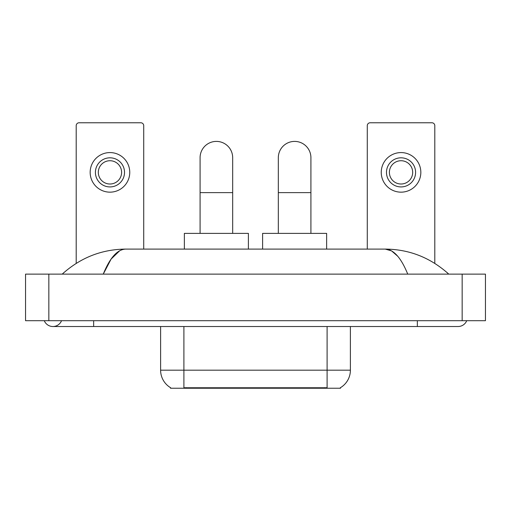 <?xml version="1.0" encoding="UTF-8"?>
<svg xmlns="http://www.w3.org/2000/svg" width="511" height="511" viewBox="0 0 511 511"><rect width="100%" height="100%" fill="white"/><g stroke="black" fill="none" stroke-linecap="round" stroke-linejoin="round"><path stroke-width="0.77" d="M340.492 387.657L340.492 388.232L170.508 388.232L170.508 387.657M170.68 387.76A20.376 20.376 0 0 1 160.607 370.181L183.896 370.181L183.896 387.76L327.104 387.76L327.104 370.181L350.393 370.181L350.393 326.523M160.607 370.181L160.607 326.523M340.32 387.76A20.376 20.376 0 0 0 350.393 370.181M143.725 249.093L143.725 125.68A2.913 2.913 0 0 0 140.819 122.768L79.109 122.768A2.913 2.913 0 0 0 76.196 125.68L76.196 263.376M109.961 157.816A14.551 14.551 0 0 0 95.41 172.367A14.551 14.551 0 0 0 109.961 186.924A14.551 14.551 0 0 0 124.518 172.367A14.551 14.551 0 0 0 109.961 157.816M109.961 160.729A11.644 11.644 0 0 0 98.316 172.367A11.644 11.644 0 0 0 109.961 184.011A11.644 11.644 0 0 0 121.605 172.367A11.644 11.644 0 0 0 109.961 160.729M109.961 192.162A19.795 19.795 0 0 0 129.756 172.367A19.795 19.795 0 0 0 109.961 152.578A19.795 19.795 0 0 0 90.166 172.367A19.795 19.795 0 0 0 109.961 192.162M200.082 233.38L200.082 157.701A16.301 16.301 0 0 1 216.377 141.4A16.301 16.301 0 0 1 232.677 157.701A16.301 16.301 0 0 0 216.377 141.4M232.677 233.38L232.677 157.701M248.397 249.093L248.397 233.38L184.362 233.38L184.362 249.093M278.323 233.38L278.323 157.701A16.301 16.301 0 0 1 294.623 141.4A16.301 16.301 0 0 1 310.918 157.701A16.301 16.301 0 0 0 294.623 141.4M310.918 233.38L310.918 157.701M326.638 249.093L326.638 233.38L262.603 233.38L262.603 249.093M434.804 263.376L434.804 125.68A2.913 2.913 0 0 0 431.891 122.768L370.181 122.768A2.913 2.913 0 0 0 367.275 125.68L367.275 249.093M401.039 157.816A14.551 14.551 0 0 0 386.482 172.367A14.551 14.551 0 0 0 401.039 186.924A14.551 14.551 0 0 0 415.59 172.367A14.551 14.551 0 0 0 401.039 157.816M401.039 160.729A11.644 11.644 0 0 0 389.395 172.367A11.644 11.644 0 0 0 401.039 184.011A11.644 11.644 0 0 0 412.684 172.367A11.644 11.644 0 0 0 401.039 160.729M401.039 192.162A19.795 19.795 0 0 0 420.834 172.367A19.795 19.795 0 0 0 401.039 152.578A19.795 19.795 0 0 0 381.244 172.367A19.795 19.795 0 0 0 401.039 192.162M44.278 320.704A9.313 9.313 0 0 0 61.544 320.704A9.313 9.313 0 0 1 44.278 320.704A9.313 9.313 0 0 0 52.914 326.523A9.313 9.313 0 0 1 44.278 320.704M466.722 320.704A9.313 9.313 0 0 1 458.086 326.523A9.313 9.313 0 0 0 466.722 320.704A9.313 9.313 0 0 1 458.086 326.523A9.313 9.313 0 0 0 466.722 320.704M407.74 274.126C401.065 257.691 393.566 249.342 385.243 249.093L125.757 249.093C117.434 249.342 109.935 257.691 103.26 274.126L111.098 259.077L119.715 250.735M48.839 274.126L485.45 274.126L485.45 320.704L25.55 320.704L25.55 274.126L48.839 274.126L48.839 320.704M446.793 272.331L448.773 274.126C430.454 257.627 409.273 249.285 385.243 249.093L391.586 250.901L397.667 256.177M64.207 272.331L62.227 274.126C80.463 257.665 101.638 249.317 125.757 249.093M324.779 388.232L324.779 387.657M186.221 388.232L186.221 387.657M183.896 326.523L183.896 370.181L327.104 370.181L327.104 326.523M200.082 192.628L232.677 192.628M278.323 192.628L310.918 192.628M417.34 320.704L417.34 326.523L458.086 326.523M93.66 320.704L93.66 326.523L417.34 326.523M462.161 274.126L462.161 320.704M93.66 326.523L52.914 326.523"/></g></svg>
